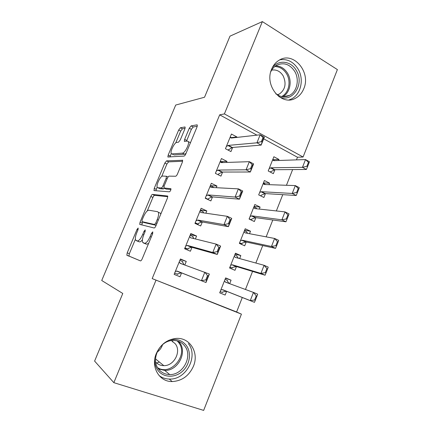 <?xml version="1.0" encoding="UTF-8"?>
<svg xmlns="http://www.w3.org/2000/svg" width="432" height="432" viewBox="0 0 432 432"><rect width="100%" height="100%" fill="white"/><g stroke="black" fill="none" stroke-linecap="round" stroke-linejoin="round"><path stroke-width="0.65" d="M138.17 228.037L137.014 229.441L127.208 252.844L126.83 255.199L140.411 260.89C140.951 260.944 141.55 260.264 142.198 258.838L152.663 233.663L152.761 231.86L151.492 233.35L150.147 236.574C148.084 241.088 146.178 243.319 144.434 243.265L142.646 242.325C142.036 240.759 142.42 238.237 143.797 234.76L145.109 231.622L145.222 229.889L144.013 231.331L142.711 234.446C140.713 238.81 138.899 240.975 137.257 240.937L135.605 240.073C135.032 238.583 135.421 236.142 136.771 232.745L138.04 229.716L138.17 228.037M303.782 88.695C301.995 93.074 299.209 96.26 295.429 98.269C281.632 106.488 264.114 85.747 271.62 69.223C273.256 65.281 275.719 62.305 279.002 60.296C293.269 50.836 311.31 72.171 303.782 88.695M193.439 366.228C189.038 375.872 181.958 380.981 172.195 381.553C159.262 381.931 150.482 366.849 156.287 353.581C160.337 344.752 166.752 339.725 175.532 338.494C189.545 336.755 199.417 352.442 193.439 366.228M184.853 128.984L185.161 127.132L184.858 126.986L180.419 127.769L178.675 130.027L168.194 155.039L167.87 156.967L183.989 156.103C184.615 155.93 185.247 155.147 185.879 153.76L197.03 126.932L197.332 125.015L196.987 124.848L191.133 125.879L189.286 128.239L184.648 139.358L184.334 141.291L187.445 141.118L188.293 141.583C189.691 143.705 184.847 153.263 182.444 153.133L171.958 153.927L171.256 153.511C169.97 151.54 174.501 142.42 176.785 142.403L178.497 142.198L180.284 139.919L184.853 128.984M256.932 135.146L219.677 114.842L152.177 278.597L241.429 314.14L203.656 410.4L113.848 382.666L155.93 280.357M219.677 114.842L224.397 113.913L262.37 21.6L337.392 69.59L303.086 157.016L224.397 113.913M113.848 382.666L94.608 361.087L122.78 293.468L101.725 280.498L175.716 105.046L204.541 97.238L229.991 36.153L262.37 21.6M152.507 194.395C151.983 194.481 151.421 195.178 150.827 196.484L140.065 222.156L139.709 224.37L154.094 227.983C154.661 227.966 155.272 227.254 155.914 225.839L167.384 198.25L167.719 196.031L152.507 194.395L154.597 195.35C154.067 195.437 153.506 196.128 152.912 197.435L147.28 210.892M154.224 188.379L164.84 163.037L166.558 160.866L182.628 160.283L182.309 162.34L177.487 173.95C176.85 175.343 176.224 176.11 175.613 176.24L169.128 176.143C168.55 176.272 167.951 177.012 167.335 178.362L164.209 185.846L163.879 187.963L170.942 188.708C170.948 190.118 170.435 191.149 169.414 191.813L154.1 190.598L154.224 188.379L156.298 189.34L157.199 187.18M226.535 162.443L226.967 161.379L221.432 158.549L215.384 173.367L220.963 176.137L222.626 172.049M268.979 184.664L269.573 183.163L264.406 180.522L258.682 194.897L263.893 197.489L265.437 193.59M205.875 213.208L206.809 210.913L201.128 208.273L194.962 223.382L200.686 225.963L202.3 221.983M249.512 233.707L250.501 231.217L245.203 228.755L239.371 243.405L244.706 245.813L246.224 241.996M184.799 264.994L186.251 261.419L180.425 258.979L174.134 274.385L180.009 276.761L181.575 272.905M229.673 283.694L231.066 280.184L225.634 277.911L219.688 292.837L225.158 295.056L226.643 291.319M296.449 159.878L297.486 157.248L263.687 138.829M152.177 278.597L236.606 311.969L242.293 297.513M245.452 289.478L252.563 271.415M255.857 263.034L262.726 245.576M266.161 236.855L272.797 219.996M276.356 210.94L282.76 194.665M286.454 185.279L292.631 169.582M239.641 258.579L240.829 255.587L235.462 253.217L229.576 268.002L234.981 270.319L236.482 266.539M195.388 238.972L196.582 236.039L190.831 233.501L184.599 248.756L190.399 251.235L191.992 247.32M259.292 209.066L260.08 207.079L254.848 204.525L249.07 219.035L254.345 221.535L255.874 217.679M216.254 187.699L216.94 186.025L211.329 183.292L205.222 198.25L210.87 200.929L212.512 196.895M278.575 160.493L278.98 159.473L273.877 156.74L268.207 170.986L273.348 173.659L274.909 169.722M236.714 137.435L236.903 136.971L231.439 134.044L225.445 148.721L230.953 151.589L232.643 147.442M297.486 157.248L303.086 157.016M236.606 311.969L241.429 314.14M231.066 280.184L225.509 278.219M225.158 295.056L219.699 292.815M186.251 261.419L180.268 259.367M180.009 276.761L174.15 274.352M240.829 255.587L235.121 254.075M196.582 236.039L190.388 234.587M250.501 231.217L244.642 230.159M206.809 210.913L200.41 210.038M260.08 207.079L254.081 206.458M216.94 186.025L210.449 185.722M269.573 183.163L263.428 182.974M226.967 161.379L221.044 161.6M278.98 159.473L272.84 159.7M236.903 136.971L231.309 137.608M138.181 241.429L136.145 240.575M142.398 239.819C141.188 241.369 140.195 242.039 139.428 241.844L138.305 241.477M145.33 243.751L143.246 242.876M148.603 243.432L146.664 244.199L145.465 243.81M135.378 239.312L129.352 253.714L128.979 256.068L140.503 260.912M167.8 196.673L154.597 195.35M142.657 221.924L141.75 224.98M142.117 219.985L141.998 221.638L154.532 224.494L155.801 222.993L157.205 219.607C158.544 216.216 158.917 213.77 158.317 212.279L157.583 211.691L148.846 210.211C147.166 210.384 145.368 212.582 143.451 216.799L142.117 219.985M144.061 222.534L141.998 221.638M156.13 225.32L144.121 222.561M160.774 214.148L160.52 213.262L158.83 212.512M161.66 176.526L166.892 164.036L164.84 163.037M182.655 161.244L168.61 161.865L166.892 164.036M166.082 189.059L170.959 189.47M162.745 176.051C160.531 175.738 155.903 185.22 157.253 187.299L157.858 187.731L161.271 187.952C161.827 187.855 162.416 187.126 163.031 185.782L166.142 178.33L166.471 176.267L162.745 176.051M159.505 188.498L157.858 187.731M164.333 188.239L163.393 188.946L159.959 188.708M156.298 189.34L155.903 190.744M173.367 154.624L171.958 153.927M186.014 153.436L184.577 154.202L174.02 154.953M190.458 142.744L188.293 141.583M197.262 126.279L193.223 126.97L191.365 129.325L186.467 141.237M171.277 153.554L169.922 157.005M185.08 128.363L182.439 128.817L180.689 131.069L175.716 142.949M220.185 291.595L222.469 292.523L220.185 291.595M229.079 283.478L227.232 280.854L227.345 280.265L225.072 279.315M227.345 280.265L227.156 280.735M222.674 292.005L222.469 292.523L222.809 291.967L226.481 291.254L254.47 302.33L250.258 300.607L253.465 292.415L225.515 282.172L224.462 280.849M256.241 295.871L253.465 292.415L257.661 294.165L256.943 296.163L256.241 295.871L254.632 299.986L255.334 300.272L256.943 296.163M220.844 289.926L222.545 289.645L250.258 300.607L254.632 299.986M255.334 300.272L254.47 302.33M179.836 260.431L182.882 261.7L182.639 262.31M177.601 273.92L177.73 274.347L174.658 273.1L177.73 274.347L178 273.688M179.237 261.895L180.209 263.353L209.385 274.061L205.988 282.512L181.283 272.792L177.579 273.974M206.555 280.238L208.267 275.978L207.506 275.665L205.794 279.925L206.555 280.238L205.988 282.512L177.061 271.069L175.311 271.507M182.882 261.7L182.601 262.246L184.075 264.735M205.794 279.925L201.436 280.654L204.854 272.171L207.506 275.665M209.385 274.061L208.267 275.978M229.846 267.327L232.195 268.061L229.937 267.095M238.405 258.239L236.947 256.419L237.022 255.917L234.781 254.934M237.022 255.917L236.866 256.316M232.427 267.478L232.195 268.061L232.567 267.43L236.315 266.49L265.07 275.211L260.917 273.402L264.092 265.297L235.37 257.407L234.274 256.208M266.895 268.607L264.092 265.297L268.229 267.127L267.592 268.915L266.895 268.607L265.302 272.678L265.999 272.986L267.592 268.915M230.693 265.199L232.421 264.811L260.917 273.402L265.302 272.678M265.999 272.986L265.07 275.211M239.414 243.286L241.828 243.832L239.598 242.827M247.612 233.345L246.613 231.8L244.399 230.774M246.613 231.8L246.488 232.119M242.093 243.178L241.828 243.832L242.233 243.119L246.051 241.958L275.562 248.362L271.463 246.478L274.606 238.453L245.128 232.875L243.994 231.795M277.441 241.628L274.606 238.453L278.689 240.365L278.127 241.947L277.441 241.628L275.87 245.662L276.556 245.975L278.127 241.947M240.446 240.705L242.212 240.208L271.463 246.478L275.87 245.662M276.556 245.975L275.562 248.362M190.107 235.273L193.115 236.596L192.91 237.098M184.831 248.189L188.012 249.118L188.32 248.368M184.982 247.817L188.012 249.118L188.244 248.395L191.689 247.239L217.264 254.437L212.776 252.488L187.515 245.435L185.722 246.008M218.846 247.444L217.15 251.656L217.901 251.986L219.591 247.774L218.846 247.444L216.157 244.102L220.622 246.078L217.264 254.437L217.901 251.986M189.61 236.488L190.636 237.794L216.157 244.102L212.776 252.488L217.15 251.656M193.115 236.596L192.872 237.044L193.963 238.621M220.622 246.078L219.591 247.774M200.281 210.357L203.251 211.734L203.089 212.134M195.496 223.619L198.196 224.132L198.542 223.295M195.205 222.782L198.196 224.132L198.466 223.328L201.992 221.929L228.415 226.665L223.992 224.629L197.872 220.055L196.031 220.757M230.062 219.526L228.388 223.695L229.127 224.041L230.801 219.872L230.062 219.526L227.335 216.329L231.736 218.392L228.415 226.665L229.127 224.041M199.881 211.329L200.961 212.495L227.335 216.329L223.992 224.629L228.388 223.695M203.251 211.734L203.045 212.085L203.699 212.89M231.736 218.392L230.801 219.872M168.88 340.276C176.083 338.294 181.894 340.016 186.305 345.433C191.705 352.615 189.934 364.619 182.477 371.288C175.106 378.065 163.652 377.843 158.09 370.553C155.774 367.486 154.64 363.874 154.678 359.705M158.684 369.209C161.498 372.697 165.175 374.479 169.717 374.56C183.098 375.138 193.028 356.054 184.761 346.005C181.672 342.052 177.536 340.216 172.346 340.497C159.462 340.891 150.466 359.586 158.684 369.209M162.562 344.666C161.563 347.814 159.721 350.33 157.027 352.226M171.439 340.6L175.257 343.769C181.629 351.47 174.058 366.044 163.798 365.645C160.569 365.612 157.88 364.441 155.725 362.135M156.632 363.026L159.381 362.054M172.546 341.906L172.53 341.215M159.062 375.538C162.097 377.827 165.564 378.999 169.457 379.064C186.154 379.928 198.628 356.157 188.357 343.607M272.246 67.824C278.321 59.216 291.2 60.89 296.379 70.616C304.954 84.262 292.178 103.588 278.894 96.617M275.816 93.803C280.276 97.081 284.828 97.616 289.462 95.402C297.005 91.746 299.678 79.661 294.775 71.501C289.786 64.066 283.662 62.024 276.404 65.367C273.947 66.847 272.057 69.017 270.734 71.874M271.663 70.119C276.399 69.347 280.233 71.258 283.16 75.848C286.616 83.662 285.271 89.775 279.131 94.187L277.393 94.894M289.046 99.922L291.481 98.933C300.899 94.435 304.274 79.402 298.183 69.223C293.571 61.83 287.474 58.693 279.893 59.8M250.457 219.694L251.375 219.829L249.172 218.781M256.689 208.78L256.117 207.905L253.93 206.842M251.667 219.1L251.375 219.829L251.813 219.035L255.701 217.652L285.946 221.794L281.902 219.829L285.012 211.891L254.799 208.575L253.622 207.614M287.879 214.931L285.012 211.891L289.04 213.878L288.554 215.26L287.879 214.931L286.324 218.916L286.999 219.251L288.554 215.26M250.106 216.443L251.905 215.838L281.902 219.829L286.324 218.916M286.999 219.251L285.946 221.794M265.648 184.545L263.369 183.13M261.149 195.248L260.858 195.977M260.798 195.95L261.301 195.178L265.259 193.579L296.222 195.496L292.232 193.455L295.31 185.593L264.373 184.502L263.158 183.659M298.215 188.503L295.31 185.593L299.284 187.661L298.879 188.849L298.215 188.503L296.671 192.451L297.335 192.796L298.879 188.849M259.675 192.402L261.511 191.7L292.232 193.455L296.671 192.451M297.335 192.796L296.222 195.496M210.357 185.679L213.289 187.105L213.165 187.412M207.457 199.309L208.283 199.39L208.661 198.461M205.33 197.986L208.283 199.39L208.586 198.499L212.193 196.868L239.452 199.19L235.089 197.068L208.127 194.929L206.242 195.75M241.159 191.911L239.501 196.036L240.23 196.393L241.888 192.267L238.394 188.86L242.735 191.003L239.452 199.19L240.23 196.393M210.055 186.419L211.183 187.434L238.394 188.86L235.089 197.068L239.501 196.036M213.289 187.105L212.992 187.11L213.295 187.547M242.735 191.003L241.888 192.267M220.336 161.239L222.944 162.567M218.3 174.814L218.689 173.869M220.131 161.741L221.308 162.621L249.34 161.676L253.622 163.901L250.366 172.001L222.296 172.049L218.608 173.912L218.225 174.776M251.219 169.036L252.855 164.959L252.137 164.587L250.501 168.669L251.219 169.036L250.366 172.001L246.067 169.798L218.279 170.041L216.356 170.986M250.501 168.669L246.067 169.798L249.34 161.676L252.137 164.587M253.622 163.901L252.855 164.959M274.585 160.628L272.722 159.64M270.545 171.617L270.356 172.103M270.189 172.017L274.73 169.727L306.396 169.468L302.459 167.346L305.51 159.57L273.866 160.65L272.608 159.926M308.437 162.346L305.51 159.57L309.425 161.708L309.096 162.707L308.437 162.346L306.909 166.255L307.568 166.612L309.096 162.707M269.158 168.588L271.026 167.783L302.459 167.346L306.909 166.255M307.568 166.612L306.396 169.468M230.218 137.03L231.989 137.97M228.328 150.217L228.614 149.51M230.11 137.306L231.336 138.046L260.167 134.779L264.389 137.09L261.171 145.103L232.303 147.474L228.091 150.098M262.089 141.977L263.709 137.938L263.002 137.554L261.376 141.588L262.089 141.977L261.171 145.103L256.927 142.819L228.339 145.39L226.368 146.459M261.376 141.588L256.927 142.819L260.167 134.779L263.002 137.554M264.389 137.09L263.709 137.938M137.981 229.851L137.014 229.441M152.599 233.825L151.492 233.35M145.044 231.773L144.013 231.331M139.428 241.844L137.257 240.937M143.748 234.889L142.711 234.446M146.664 244.199L144.434 243.265M151.254 237.049L150.147 236.574M129.13 256.214L126.976 255.344M129.352 253.714L127.208 252.844M142.177 223.074L140.065 222.156M152.912 197.435L150.827 196.484M156.173 225.212L154.532 224.494M156.897 223.474L155.801 222.993M158.306 220.093L157.205 219.607M168.61 161.865L166.558 160.866M182.596 160.229L182.326 160.094M166.266 189.14L164.122 188.141M163.393 188.946L161.271 187.952M164.052 186.257L163.031 185.782M167.146 178.81L166.142 178.33M184.577 154.202L182.444 153.133M186.737 140.432L184.648 139.358M191.365 129.325L189.286 128.239M193.223 126.97L191.133 125.879M197.338 125.032L196.987 124.848M170.235 156.044L168.194 155.039M180.689 131.069L178.675 130.027M182.439 128.817L180.419 127.769M185.166 127.143L184.858 126.986M227.95 283.063L225.212 281.923M226.481 291.254L222.545 289.645M226.082 291.233L222.145 289.629M176.704 271.069L180.927 272.792M177.061 271.069L181.283 272.792M179.95 263.12L182.347 264.119M235.84 257.537L235.057 257.191M236.315 266.49L232.421 264.811M235.904 266.495L232.016 264.821M245.257 232.897L244.804 232.691M246.051 241.958L242.212 240.208M245.635 241.99L241.796 240.246M187.153 245.468L191.322 247.266M187.515 245.435L191.689 247.239M190.361 237.6L191.052 237.897M197.494 220.12L201.609 221.989M197.872 220.055L201.992 221.929M200.675 212.328L201.074 212.512M178.562 341.334L179.518 342.479C187.65 352.355 177.892 371.029 164.732 370.424L158.495 368.955M157.685 367.729C171.061 376.277 188.73 354.623 178.616 342.517L177.196 340.902M275.708 65.81C280.724 66.058 284.71 68.607 287.674 73.451C292.421 81.302 290.002 92.918 282.809 96.703M281.637 96.53C288.797 93.047 291.319 81.616 286.648 73.91C283.694 69.104 279.72 66.647 274.736 66.544M254.777 208.57L254.464 208.418M255.701 217.652L251.905 215.838M255.274 217.712L251.483 215.903M265.259 193.579L261.511 191.7M264.821 193.666L261.079 191.792M207.738 195.016L211.804 196.96M208.127 194.929L212.193 196.868M210.886 187.299L211.167 187.434M217.885 170.159L221.897 172.168M218.279 170.041L222.296 172.049M274.73 169.727L271.026 167.783M274.282 169.841L270.589 167.902M227.929 145.541L231.892 147.614M228.339 145.39L232.303 147.474M172.195 381.553L169.268 379.064M128.979 256.068L126.83 255.199M140.297 224.624L139.709 224.37M160.52 213.262L158.317 212.279M168.064 177.028L166.471 176.267M154.251 190.609L153.884 190.442M184.658 141.453L184.334 141.291M168.172 157.113L167.87 156.967M163.798 365.645L155.542 358.927M169.717 374.56L164.732 370.424L158.382 368.804M279.131 94.187L277.015 94.657M283.203 96.736L289.462 95.402"/></g></svg>
